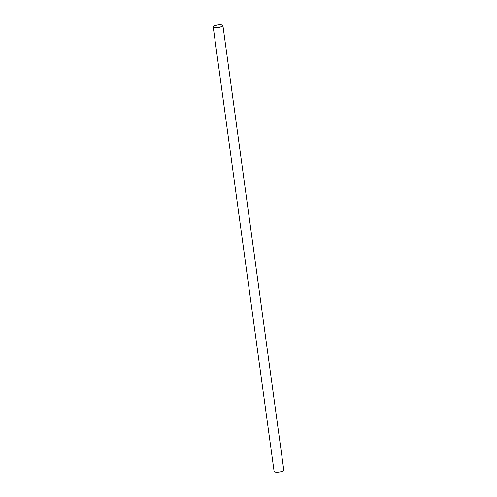 <?xml version="1.0" encoding="UTF-8"?>
<svg xmlns="http://www.w3.org/2000/svg" width="497" height="497" viewBox="0 0 497 497"><rect width="100%" height="100%" fill="white"/><g stroke="black" fill="none" stroke-linecap="round" stroke-linejoin="round"><path stroke-width="0.75" d="M222.644 25.235A4.889 1.305 172.2 0 1 222.898 25.577A4.889 1.305 172.2 0 1 220.016 27.198A4.889 1.305 172.2 0 1 214.667 27.615A4.889 1.305 172.2 0 1 213.213 26.906L274.102 471.423A4.889 1.305 -7.8 0 0 275.562 472.131A4.889 1.305 -7.8 0 0 280.911 471.715A4.889 1.305 -7.8 0 0 283.787 470.094C282.663 471.578 279.923 472.268 275.574 472.15A4.864 1.298 172.2 0 1 274.356 471.765M283.638 470.491A4.864 1.298 172.2 0 1 280.283 471.87A4.864 1.298 172.2 0 1 275.58 472.15L274.102 471.423M222.55 25.962A4.659 1.249 -7.8 0 0 222.675 25.608A4.659 1.249 -7.8 0 0 221.283 24.931A4.659 1.249 -7.8 0 0 216.183 25.328A4.659 1.249 -7.8 0 0 213.437 26.875A4.659 1.249 -7.8 0 0 213.654 27.18M221.295 24.9A4.684 1.255 172.2 0 1 221.376 26.676A4.684 1.255 172.2 0 1 214.81 27.534A4.684 1.255 172.2 0 1 214.729 25.757A4.684 1.255 172.2 0 1 221.295 24.9M214.679 27.583A4.864 1.298 -7.8 0 0 221.507 26.695A4.864 1.298 -7.8 0 0 221.42 24.85A4.864 1.298 -7.8 0 0 214.598 25.738A4.864 1.298 -7.8 0 0 214.679 27.583M283.787 470.094L222.898 25.577L221.426 24.85C217.077 24.732 214.337 25.422 213.213 26.906A4.889 1.305 172.2 0 1 213.362 26.509M222.675 25.608C221.525 27.012 218.91 27.652 214.816 27.534L213.437 26.875"/></g></svg>
